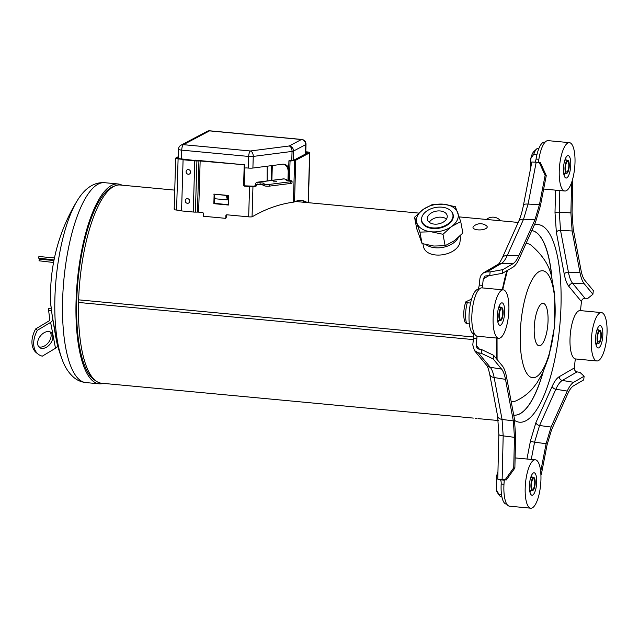 <?xml version="1.0" encoding="UTF-8"?>
<svg xmlns="http://www.w3.org/2000/svg" width="639" height="639" viewBox="0 0 639 639"><rect width="100%" height="100%" fill="white"/><g stroke="black" fill="none" stroke-linecap="round" stroke-linejoin="round"><path stroke-width="0.96" d="M489.043 219.696L518.205 222.436M459.209 216.893L497.885 220.527M500.129 220.735L486.702 219.473M473.379 226.573A7.109 2.7 177.6 0 1 473.587 226.366A10.072 10.072 0 0 1 486.527 225.823A7.109 2.7 177.6 0 1 486.83 227.843A7.109 2.7 177.6 0 1 477.804 229.848A7.109 2.7 177.6 0 1 473.379 226.573M532.87 490.456A6.574 2.061 95.4 0 0 535.163 483.531A6.574 2.061 95.4 0 0 533.677 477.453A6.574 2.061 95.4 0 0 533.253 477.549A6.574 2.061 95.4 0 0 530.961 484.474A6.574 2.061 95.4 0 0 532.447 490.552A6.574 2.061 95.4 0 0 532.87 490.456M532.91 489.107A5.2 1.629 -84.6 0 1 532.575 489.186A5.2 1.629 -84.6 0 1 531.4 484.378A5.2 1.629 -84.6 0 1 533.214 478.899A5.2 1.629 -84.6 0 1 533.549 478.827A5.2 1.629 -84.6 0 1 534.723 483.635A5.2 1.629 -84.6 0 1 532.91 489.107M498.867 315.187A6.574 2.061 95.4 0 0 500.385 320.61A6.574 2.061 95.4 0 0 503.133 312.934A6.574 2.061 95.4 0 0 501.623 307.511A6.574 2.061 95.4 0 0 498.867 315.187M499.315 314.955A5.2 1.629 -84.6 0 1 501.487 308.885A5.2 1.629 -84.6 0 1 502.693 313.166A5.2 1.629 -84.6 0 1 500.513 319.244A5.2 1.629 -84.6 0 1 499.315 314.955M567.312 160.381A6.574 2.061 95.4 0 0 565.02 167.306A6.574 2.061 95.4 0 0 566.505 173.385A6.574 2.061 95.4 0 0 566.929 173.289A6.574 2.061 95.4 0 0 569.221 166.364A6.574 2.061 95.4 0 0 567.736 160.285A6.574 2.061 95.4 0 0 567.312 160.381M567.272 161.731A5.2 1.629 -84.6 0 1 567.608 161.659A5.2 1.629 -84.6 0 1 568.782 166.467A5.2 1.629 -84.6 0 1 566.969 171.939A5.2 1.629 -84.6 0 1 566.633 172.019A5.2 1.629 -84.6 0 1 565.459 167.21A5.2 1.629 -84.6 0 1 567.272 161.731M601.307 335.651A6.574 2.061 95.4 0 0 599.789 330.227A6.574 2.061 95.4 0 0 597.042 337.903A6.574 2.061 95.4 0 0 598.559 343.327A6.574 2.061 95.4 0 0 601.307 335.651M600.86 335.89A5.2 1.629 -84.6 0 1 598.687 341.961A5.2 1.629 -84.6 0 1 597.489 337.672A5.2 1.629 -84.6 0 1 599.662 331.601A5.2 1.629 -84.6 0 1 600.86 335.89M533.765 460.168A24.29 7.604 95.4 0 0 525.298 485.736A24.29 7.604 95.4 0 0 530.785 508.189A24.29 7.604 95.4 0 0 532.351 507.837A24.29 7.604 95.4 0 0 540.826 482.269A24.29 7.604 95.4 0 0 535.338 459.816A24.29 7.604 95.4 0 0 533.765 460.168M533.389 472.956A11.254 3.522 -84.6 0 1 534.116 472.796A11.254 3.522 -84.6 0 1 536.656 483.204A11.254 3.522 -84.6 0 1 532.734 495.049A11.254 3.522 -84.6 0 1 532.007 495.209A11.254 3.522 -84.6 0 1 529.459 484.809A11.254 3.522 -84.6 0 1 533.389 472.956M530.785 508.189L509.499 506.184A24.29 7.604 95.4 0 1 504.227 481.015A24.29 7.604 -84.6 0 1 504.363 479.737M497.901 473.914L496.759 475.672A12.86 4.026 -84.6 0 1 497.949 471.75M499.778 495.872L497.549 492.853A12.86 4.026 -84.6 0 1 496.335 489.77L499.011 494.45A15.823 4.952 95.4 0 0 499.778 495.872A15.823 4.952 95.4 0 0 501.327 496.91L501.934 496.966M499.011 494.45L501.543 494.69M496.335 489.77L496.759 475.672M530.011 492.421A11.254 3.522 95.4 0 0 530.809 490.401M532.039 477.301A11.254 3.522 95.4 0 0 531.632 475.168M508.876 309.899A24.29 7.604 95.4 0 0 503.276 289.874A24.29 7.604 95.4 0 0 493.124 318.222A24.29 7.604 95.4 0 0 498.732 338.247A24.29 7.604 95.4 0 0 508.876 309.899M504.65 312.136A11.254 3.522 -84.6 0 1 499.946 325.267A11.254 3.522 -84.6 0 1 497.35 315.993A11.254 3.522 -84.6 0 1 502.054 302.854A11.254 3.522 -84.6 0 1 504.65 312.136M490.137 271.926L502.789 269.65L502.398 273.316L512.821 267.27C515.074 265.92 517.231 262.988 519.275 258.483L535.434 222.492L540.402 205.838L546.265 175.621L545.131 175.358L539.444 204.672L528.07 204.073A7.109 2.021 -169 0 0 523.477 205.079L531.832 162.002L536.201 162.21L528.07 204.073L523.557 219.217L507.262 255.504C505.385 259.602 503.428 262.27 501.391 263.492L486.95 271.871L490.137 271.926L489.738 275.593L485.113 275.984L483.276 278.892L482.581 285.393A4.737 1.486 95.4 0 1 482.078 287.877A24.29 7.604 95.4 0 0 481.99 287.869A24.29 7.604 95.4 0 0 471.838 316.217A24.29 7.604 95.4 0 0 476.894 336.13A24.29 7.604 -84.6 0 0 477.437 336.242L498.732 338.247M465.935 301.72L467.269 302.75A15.823 4.952 95.4 0 0 466.654 323.677L465.312 322.647A12.86 4.026 -84.6 0 1 465.935 301.72L471.574 299.124M466.654 323.677L469.377 323.941M467.269 302.75L470.56 303.062M499.986 307.359A11.254 3.522 95.4 0 0 499.57 305.226M497.949 322.479A11.254 3.522 95.4 0 0 498.755 320.458M566.41 190.67A24.29 7.604 95.4 0 0 574.884 165.102A24.29 7.604 95.4 0 0 569.397 142.649A24.29 7.604 95.4 0 0 567.823 143A24.29 7.604 95.4 0 0 559.357 168.568A24.29 7.604 95.4 0 0 564.844 191.021A24.29 7.604 95.4 0 0 566.41 190.67M566.793 177.882A11.254 3.522 -84.6 0 1 566.066 178.041A11.254 3.522 -84.6 0 1 563.518 167.642A11.254 3.522 -84.6 0 1 567.448 155.788A11.254 3.522 -84.6 0 1 568.175 155.628A11.254 3.522 -84.6 0 1 570.715 166.028A11.254 3.522 -84.6 0 1 566.793 177.882M569.397 142.649L548.102 140.644A24.29 7.604 95.4 0 0 546.537 140.995A24.29 7.604 95.4 0 0 538.445 162.362A24.29 7.604 -84.6 0 0 538.437 162.41M538.957 148.296L538.35 148.24A15.823 4.952 95.4 0 0 536.64 148.967A15.823 4.952 95.4 0 0 533.749 154.35L530.817 158.504L530.506 168.816M533.749 154.35L536.944 154.654M530.817 158.504A12.86 4.026 -84.6 0 1 533.877 151.515L536.64 148.967M564.069 175.254A11.254 3.522 95.4 0 0 564.868 173.233M566.098 160.133A11.254 3.522 95.4 0 0 565.691 158.001M591.299 340.938A24.29 7.604 95.4 0 0 596.898 360.963A24.29 7.604 95.4 0 0 607.05 332.615A24.29 7.604 95.4 0 0 601.451 312.591A24.29 7.604 95.4 0 0 591.299 340.938M595.524 338.71A11.254 3.522 -84.6 0 1 600.229 325.57A11.254 3.522 -84.6 0 1 602.825 334.852A11.254 3.522 -84.6 0 1 598.12 347.983A11.254 3.522 -84.6 0 1 595.524 338.71M596.898 360.963L575.611 358.958A24.29 7.604 95.4 0 1 575.523 358.95A24.29 7.604 -84.6 0 1 570.323 333.925A24.29 7.604 -84.6 0 1 580.164 310.586L601.451 312.591M596.123 345.196A11.254 3.522 95.4 0 0 596.922 343.175M598.16 330.075A11.254 3.522 95.4 0 0 597.745 327.943M227.58 195.622L227.452 199.919L215.119 198.761L213.865 194.104L228.69 195.734L228.419 205.031L213.849 203.665L214.105 194.999M228.427 204.672L214.424 203.354L214.616 196.892M227.021 195.262L226.19 195.262L227.452 199.919M226.19 195.262L213.865 194.104M267.19 166.204L267.134 180.957M271.671 165.629L271.623 180.39M272.31 165.549L271.871 180.358M287.957 180.414L288.205 172.242A9.481 7.149 104.6 0 0 283.948 164.231M252.9 168.041A4.737 0.903 -178.3 0 1 248.355 168.073L248.699 156.443A4.737 0.903 1.7 0 0 253.252 156.419L292.047 151.427A4.737 2.979 82.7 0 0 289.171 145.988A4.737 4.409 62.1 0 1 293.517 151.06L305.754 144.598A4.737 4.409 62.1 0 0 301.416 139.518A4.737 1.486 -84.6 0 1 301.72 139.454L209.84 130.811A4.737 1.486 -84.6 0 0 209.528 130.875A4.737 4.409 -117.9 0 0 207.18 131.338L181.053 145.141A4.737 4.409 -117.9 0 1 183.409 144.678A4.737 1.486 95.4 0 0 181.732 150.141L248.699 156.443A4.737 1.486 95.4 0 1 250.376 150.98L289.171 145.988L301.416 139.518L209.528 130.875L183.409 144.678L250.376 150.98A4.737 2.979 82.7 0 1 253.252 156.419L252.9 168.041L282.518 164.231A9.481 7.149 -75.4 0 1 284.635 164.359A9.481 7.149 -75.4 0 1 288.7 168.041M248.355 168.073L247.165 167.961A9.481 8.818 62.1 0 0 244.689 168.089L244.194 184.591A1.182 1.102 -117.9 0 0 245.28 185.853L255.632 186.261A1.182 0.903 104.8 0 0 256.67 184.975A1.182 0.735 82.8 0 1 257.269 183.992A1.182 0.735 82.8 0 1 257.453 184.008L260.065 184.695L260.113 182.954A2.372 0.455 -178.3 0 1 262.637 182.97A2.372 0.455 -178.3 0 1 263.979 183.417A2.372 0.455 -178.3 0 1 263.1 183.736L264.594 184.136A3.554 0.679 1.7 0 0 269.594 184.375L290.745 181.7A3.554 0.679 1.7 0 0 292.063 181.212A3.554 0.679 1.7 0 0 291.264 180.757L289.771 180.366A2.372 0.455 -178.3 0 1 287.254 180.35A2.372 0.455 -178.3 0 1 285.913 179.902A2.372 0.455 -178.3 0 1 286.783 179.575L284.171 178.888L257.501 182.259L260.113 182.954M244.785 164.822L200.151 160.98A2.372 0.455 1.7 0 0 198.929 160.932L196.916 160.948A4.146 0.791 1.7 0 1 194.775 160.86L183.081 159.758L195.35 160.557A2.372 0.455 1.7 0 0 196.58 160.605L198.585 160.589A4.146 0.791 1.7 0 1 200.726 160.677L244.785 164.822L244.689 168.089M178.281 157.761L177.458 158.248L178.608 158.592L195.47 160.565M207.18 131.338L207.18 131.338A4.737 4.737 0 0 1 209.84 130.811M305.793 151.786L307.431 151.946A3.554 0.679 1.7 0 1 309.835 152.657A3.554 0.679 1.7 0 1 309.643 152.865L295.761 160.205A3.554 0.679 1.7 0 1 294.635 160.477L290.042 161.06L289.467 180.398M545.091 142.146L544.58 142.098A22.517 7.053 95.4 0 0 536.065 159.047A4.737 1.486 95.4 0 1 535.035 162.106M478.811 289.555L477.517 289.435A4.737 1.486 95.4 0 0 479.218 285.074L479.985 278.061L481.087 275.185L483.587 272.757L486.95 271.871M477.517 289.435A22.517 7.053 95.4 0 0 469.425 310.139A22.517 7.053 95.4 0 0 472.78 333.494A4.737 1.486 95.4 0 1 473.491 338.406L472.788 344.908L474.418 350.531L486.535 365.188A7.109 6.446 140.4 0 1 486.527 365.188A7.109 6.446 140.4 0 1 486.519 365.173C487.525 366.139 488.587 369.174 489.714 374.278A7.109 4.569 169.3 0 1 489.714 374.27L497.613 416.157A7.109 4.569 169.3 0 1 497.613 416.149L498.843 434.408L497.773 479.178L500.153 479.777A4.737 1.486 95.4 0 1 501.176 483.995A22.517 7.053 95.4 0 0 506.304 504.099L506.815 504.147M575.523 358.95A4.737 1.486 95.4 0 0 575.02 361.442L574.325 367.944C574.269 370.061 575.18 371.371 577.057 371.882L579.956 372.377L584.11 376.235L573.686 382.29C571.434 383.632 569.277 386.563 567.232 391.076L551.074 427.06L546.105 443.722L540.674 471.678M571.617 182.474L570.891 212.891L572.129 230.983L579.964 272.526C580.963 277.741 582.401 281.495 584.262 283.804L592.912 294.259L587.912 298.309L584.965 298.253C583.016 298.413 581.841 299.523 581.45 301.608L580.747 308.11A4.737 1.486 95.4 0 0 580.699 310.642M474.418 350.531L478.26 352.792L481.391 353.327L481.79 349.661L478.891 349.166L476.966 348.039L476.151 345.228L476.854 338.726A4.737 1.486 95.4 0 0 476.894 336.13M504.227 481.015A4.737 1.486 95.4 0 0 503.516 480.089L501.319 479.562L506.36 479.921L505.225 479.657L513.732 467.804L514.866 468.067L515.617 436.669L514.379 418.569L506.543 377.026C505.545 371.818 504.107 368.056 502.246 365.756L493.596 355.292L493.196 358.958L501.591 369.102C503.284 371.203 504.594 374.614 505.497 379.358L513.333 420.893L514.459 437.34L513.732 467.804M540.866 474.082L541.377 474.194L540.898 474.689M541.377 474.194L547.064 444.888L551.577 429.743L567.744 393.76C569.597 389.662 571.554 386.994 573.606 385.772L583.719 379.901L584.11 376.235M592.912 294.259L593.311 290.593L584.917 280.449C583.223 278.356 581.913 274.938 581.011 270.201L573.175 228.658L572.049 212.212L572.776 181.756L571.929 181.556M539.444 204.672L534.931 219.808L518.764 255.792C516.911 259.897 514.954 262.557 512.901 263.779L502.789 269.65M531.241 459.433L534.587 442.172L539.564 425.51A3.554 2.484 24.2 0 1 535.929 422.547L552.224 386.268C554.452 381.339 556.801 378.144 559.269 376.683L574.325 367.944M551.074 427.06L539.564 425.51L555.858 389.231C557.887 384.71 560.036 381.787 562.312 380.445A3.554 3.299 59.9 0 1 559.269 376.683M572.177 180.781L572.776 181.756M584.965 298.253L572.728 283.452C570.843 281.152 569.413 277.398 568.422 272.174L560.523 230.296L559.285 212.204L559.804 190.55M546.265 175.621L540.418 162.745L536.201 162.21M545.131 175.358L539.284 162.49M502.398 273.316L489.738 275.593M493.196 358.958L481.391 353.327M481.79 349.661L493.596 355.292M478.26 352.792L490.249 367.289C491.926 369.374 493.228 372.793 494.155 377.537L505.497 379.358M489.714 374.278A7.109 4.569 169.3 0 0 494.155 377.537L502.054 419.424L503.181 435.87L514.459 437.34M498.843 434.408A7.109 1.47 -178.6 0 0 503.181 435.87L502.142 479.378L497.773 479.178M502.142 479.378L505.225 479.657M514.866 468.067L506.36 479.921M113.782 186.412A98.358 30.792 95.4 0 0 77.95 281.008A98.358 30.792 95.4 0 0 95.515 380.62M183.081 159.758L181.564 210.918L193.258 212.02A4.146 0.791 1.7 0 0 195.398 212.108L197.411 212.092A2.372 0.455 -178.3 0 1 198.633 212.14L202.347 212.491A1.182 1.102 62.1 0 1 203.434 213.761L203.362 216.246L225.775 218.346L225.847 215.87A1.182 1.102 62.1 0 1 227.005 214.808L248.667 216.845L249.569 186.62L244.705 186.157A1.182 1.102 62.1 0 1 243.619 184.895L244.194 184.591M244.21 165.126L243.619 184.895M174.391 208.386L174.247 209.488A3.554 0.679 -178.3 0 0 176.58 210.063L181.58 210.535M248.667 216.845A3.554 0.679 -178.3 0 0 252.062 216.829L252.157 216.821C265.393 209.017 279.139 204.129 293.397 202.164L294.523 201.892L295.761 160.205M226.725 214.816A1.182 1.102 -117.9 0 0 226.422 215.567L226.374 217.124A99.54 31.167 95.4 0 0 225.775 218.346M214.424 203.354L213.849 203.665M288.333 180.43L288.924 160.764L294.076 160.046L307.982 152.697L305.777 152.146M194.903 160.509L178.097 158.903A3.554 0.679 1.7 0 1 175.693 158.192A3.554 0.679 1.7 0 1 175.885 157.985L178.313 156.699M195.478 160.181L194.903 160.485M288.924 160.764L290.042 161.06M190.582 172.123A2.372 2.205 62.1 0 1 188.273 174.239A2.372 2.205 62.1 0 1 186.101 171.699A2.372 2.205 62.1 0 1 188.409 169.591A2.372 2.205 62.1 0 1 190.582 172.123M189.719 201.189A2.372 2.205 62.1 0 1 187.411 203.306A2.372 2.205 62.1 0 1 185.238 200.774A2.372 2.205 62.1 0 1 187.547 198.657A2.372 2.205 62.1 0 1 189.719 201.189M249.569 186.62A3.554 0.679 1.7 0 0 252.956 186.596L255.632 186.261M305.53 202.427A112.576 35.249 95.4 0 0 300.618 200.39M307.207 202.587A112.576 35.249 95.4 0 0 301.456 200.438A112.576 35.249 95.4 0 0 294.523 201.892M257.501 182.259A2.963 1.845 -97.2 0 0 257.046 182.227A2.963 1.845 -97.2 0 0 255.552 184.679A1.182 0.903 -75.2 0 1 254.482 185.957M269.594 184.375L269.546 186.117A3.554 0.679 -178.3 0 1 264.546 185.877L263.052 185.486L263.1 183.736M260.065 184.695A2.372 0.455 -178.3 0 1 263.068 184.783M292.063 181.212L292.007 182.962A3.554 0.679 -178.3 0 1 290.697 183.441L269.546 186.117M273.476 181.843L276.839 181.716L273.476 181.843M286.767 180.278L286.783 179.575M257.046 182.227L283.716 178.856A2.963 1.845 82.8 0 1 284.171 178.888M429.256 222.292A10.072 6.478 169.3 0 1 437.268 217.42A10.072 6.478 169.3 0 1 446.501 219.033M427.763 216.645A10.072 6.478 -10.7 0 0 427.387 219.409A10.072 6.478 -10.7 0 0 436.389 224.153A10.072 6.478 -10.7 0 0 446.813 218.434A10.072 6.478 -10.7 0 0 447.188 215.67A10.072 6.478 -10.7 0 0 438.186 210.926A10.072 6.478 -10.7 0 0 427.763 216.645M422.275 216.126A15.879 10.208 -10.7 0 0 421.684 220.487A15.879 10.208 -10.7 0 0 435.878 227.963A15.879 10.208 -10.7 0 0 452.3 218.953A15.879 10.208 -10.7 0 0 452.891 214.6A15.879 10.208 -10.7 0 0 438.697 207.116A15.879 10.208 -10.7 0 0 422.275 216.126M421.948 221.869A16.119 10.36 -10.7 0 0 421.924 222.284M460.048 235.911L460.503 238.339L459.76 243.315C455.208 257.03 424.831 260.081 423.242 245.368L422.946 243.81M458.403 237.452A18.962 12.189 169.3 0 1 443.825 247.173A18.962 12.189 169.3 0 1 425.957 244.641M473.331 418.09L101.529 383.208A99.54 31.167 -84.6 0 1 78.549 302.455A1.781 0.559 -84.6 0 1 78.621 299.843A99.54 31.167 -84.6 0 1 120.18 184.998L174.751 190.126M473.363 339.597L78.549 302.455M473.571 336.993L78.621 299.843M498.276 420.526L477.972 418.617M476.702 418.465L475.544 418.345M451.493 211.581A16.119 10.36 169.3 0 1 453.211 215A16.119 10.36 169.3 0 1 452.612 219.417A16.119 10.36 169.3 0 1 435.942 228.562A16.119 10.36 169.3 0 1 421.532 220.974A16.119 10.36 169.3 0 1 421.884 217.164M442.987 234.281L431.181 231.773A21.143 13.587 169.3 0 1 416.963 223.251A21.143 13.587 169.3 0 1 423.154 209.464A21.143 13.587 169.3 0 1 443.562 204.2A21.143 13.587 169.3 0 1 457.78 212.723A21.143 13.587 169.3 0 1 451.589 226.51A21.143 13.587 169.3 0 1 431.181 231.773L419.911 232.109L422.059 243.539L416.716 228.666L414.559 217.236L423.154 209.464L432.291 204.536L443.562 204.2L455.375 206.709L460.719 221.581L451.589 226.51L442.987 234.281L445.143 245.711L433.873 246.047L422.059 243.539M460.719 221.581L462.876 233.011L454.281 240.783L445.143 245.711M419.911 232.109L414.559 217.236M50.721 303.829L50.721 303.829A21.806 0.615 80.7 0 0 56.04 338.287A21.806 0.615 80.7 0 0 56.104 338.638A21.806 0.615 80.7 0 0 57.59 345.667L52.11 315.091L50.721 303.829A181.732 181.732 0 0 1 77.127 200.87A94.7 29.65 -84.6 0 0 57.869 343.486A94.7 29.65 -84.6 0 0 62.199 359.573C64.843 367.129 68.828 373.176 74.14 377.721C77.455 380.429 81.329 382.042 85.762 382.553A100.371 31.423 95.4 0 1 65.769 348.087A100.371 31.423 95.4 0 1 70.298 239.753A100.371 31.423 95.4 0 1 104.564 182.69C90.594 181.78 81.816 193.114 77.127 200.87M121.953 185.158A100.371 31.423 95.4 0 0 118.015 183.96A100.371 31.423 95.4 0 0 83.741 241.023A100.371 31.423 95.4 0 0 79.212 349.349A100.371 31.423 95.4 0 0 99.213 383.823A100.371 31.423 95.4 0 0 103.302 383.368M51.432 310.314L48.66 310.77L49.794 319.564A2.372 1.526 169.3 0 1 48.868 321.026L35.64 328.957A23.699 15.743 127.5 0 0 36.583 352.928L38.34 354.278A23.699 15.743 -52.5 0 1 37.397 330.299L35.64 328.957M62.199 359.573A181.732 181.732 0 0 1 57.59 345.667A5.336 3.427 -10.7 0 1 55.497 348.247L42.278 356.171A23.699 15.743 -52.5 0 1 38.34 354.278M50.066 331.913A9.481 6.294 -52.5 0 1 44.85 345.771A9.481 6.294 -52.5 0 1 38.699 346.713M43.915 332.847A9.481 6.294 -52.5 0 1 51.04 332.464A9.481 6.294 -52.5 0 1 52.462 339.597A9.481 6.294 -52.5 0 1 46.607 347.121A9.481 6.294 -52.5 0 1 39.49 347.504A9.481 6.294 -52.5 0 1 38.068 340.371A9.481 6.294 -52.5 0 1 43.915 332.847M37.397 330.299L50.617 322.375A5.336 3.427 -10.7 0 0 52.717 319.085L52.71 319.005M48.66 310.77L48.468 308.549L51.144 308.11M53.564 262.493L39.019 260.8L39.402 259.17L53.932 260.536M54.059 259.913L38.516 258.124L38.899 256.495L54.459 257.956M293.245 160.221L293.517 151.06A4.737 0.903 1.7 0 1 292.047 151.427L291.775 160.405M181.476 158.863L181.732 150.141A4.737 0.903 1.7 0 1 178.529 149.191L178.257 158.552M305.474 154.023L305.754 144.598A4.737 0.903 1.7 0 0 306.009 144.31A4.737 4.737 0 0 0 301.72 139.454M526.951 459.026L530.506 440.718L535.929 422.547M581.45 301.608L568.95 286.496C566.913 283.988 565.347 279.89 564.261 274.195L556.361 232.308L555.003 212.571L555.547 190.15M488.987 275.577L483.276 278.892M476.151 345.228L479.498 349.269M496.703 338.055A99.245 31.071 95.4 0 0 496.679 359.022M514.714 420.51A99.245 31.071 95.4 0 0 559.548 328.27A99.245 31.071 95.4 0 0 534.324 224.968M506.871 270.72A99.245 31.071 95.4 0 0 502.318 289.786M513.732 415.126L513.956 415.158A92.727 29.035 95.4 0 0 543.158 371.954M551.96 278.404A92.727 29.035 95.4 0 0 531.808 230.575M531.8 230.583A92.727 29.035 -84.6 0 1 551.784 277.749M542.87 372.569A92.727 29.035 -84.6 0 1 513.916 415.158M526.017 243.467A79.372 24.849 -84.6 0 1 531.065 245.2C542.743 255.193 549.612 265.912 551.681 277.358L554.724 294.811L554.516 326.697L548.757 356.961L542.735 372.849L536.992 382.833L533.166 387.817C528.693 393.169 523.117 397.458 516.44 400.685A79.372 24.849 -84.6 0 1 511.152 401.444M554.197 328.079A53.716 16.822 -84.6 0 1 531.952 377.625A53.716 16.822 -84.6 0 1 521.16 320.427A53.716 16.822 -84.6 0 1 543.414 270.88A53.716 16.822 -84.6 0 1 554.197 328.079M547.687 326.098A21.327 6.678 -84.6 0 1 538.853 345.771A21.327 6.678 -84.6 0 1 534.563 323.062A21.327 6.678 -84.6 0 1 543.398 303.381A21.327 6.678 -84.6 0 1 547.687 326.098M530.506 440.718A3.554 1.006 11 0 0 534.587 442.172L546.105 443.722M552.224 386.268A3.554 2.484 24.2 0 0 555.858 389.231L567.232 391.076M577.057 371.882L562.312 380.445L573.686 382.29M555.003 212.571A3.554 0.735 1.4 0 1 559.285 212.204L570.891 212.891M556.361 232.308A3.554 2.284 -10.7 0 1 560.523 230.296L572.129 230.983M564.261 274.195A3.554 2.284 -10.7 0 1 568.422 272.174L579.964 272.526M568.95 286.496A3.554 3.219 -39.6 0 1 572.728 283.452L584.262 283.804M538.861 159.311L536.065 159.047M523.477 205.079C522.151 211.781 520.505 217.316 518.541 221.685L518.541 221.685A7.109 4.968 -155.8 0 1 523.557 219.217L534.931 219.808M518.764 255.792L507.262 255.504A7.109 4.968 -155.8 0 0 502.254 257.972L502.254 257.972A7.109 4.968 -155.8 0 0 502.246 257.972C500.073 262.174 498.7 264.29 498.124 264.322L483.587 272.757M498.124 264.322A7.109 6.59 -120.1 0 1 501.391 263.492L512.901 263.779M482.581 285.393L479.218 285.074M474.434 333.646L472.78 333.494M476.854 338.726L473.491 338.406M486.535 365.188A7.109 6.446 140.4 0 0 490.249 367.289L501.591 369.102M513.333 420.893L502.054 419.424A7.109 4.569 169.3 0 1 497.613 416.157M503.516 480.089L500.153 479.777M503.979 484.258L501.176 483.995M200.151 160.98L198.633 212.14M306.92 152.25L306.896 153.272M176.58 210.063L178.097 158.903M198.929 160.932L197.411 212.092M196.916 160.948L195.398 212.108M194.775 160.86L193.258 212.02M244.705 186.157L245.28 185.853M255.552 184.679L259.674 184.591M252.062 216.829L252.956 186.596M293.397 202.164L294.635 160.477M308.166 202.683L309.643 152.865M264.594 184.136L264.546 185.877M290.745 181.7L290.697 183.441M226.422 215.567L225.847 215.87M55.497 348.247L50.617 322.375M500.585 220.782A10.072 10.072 0 0 0 486.447 219.441M529.595 490.281L532.447 490.552M530.825 477.189L533.677 477.453M497.541 320.339L500.385 320.61M498.771 307.247L501.623 307.511M563.654 173.113L566.505 173.385M564.884 160.022L567.736 160.285M595.708 343.055L598.559 343.327M596.946 329.964L599.789 330.227M515.106 457.915L535.338 459.816M481.99 287.869L503.276 289.874M543.669 189.032L564.844 191.021M305.73 153.887L306.009 144.31M181.053 145.141A4.737 4.737 0 0 0 178.529 149.191M497.078 359.509L497.038 338.087M507.414 270.401L502.677 289.818M518.541 221.685L502.254 257.964M174.183 209.073L175.693 158.192M308.349 202.699L309.835 152.657M453.307 216.781L452.891 214.6M422.099 222.668L421.684 220.487M418.721 213.083L295.41 201.477M118.015 183.96L104.564 182.69M99.213 383.823L85.762 382.553"/></g></svg>
